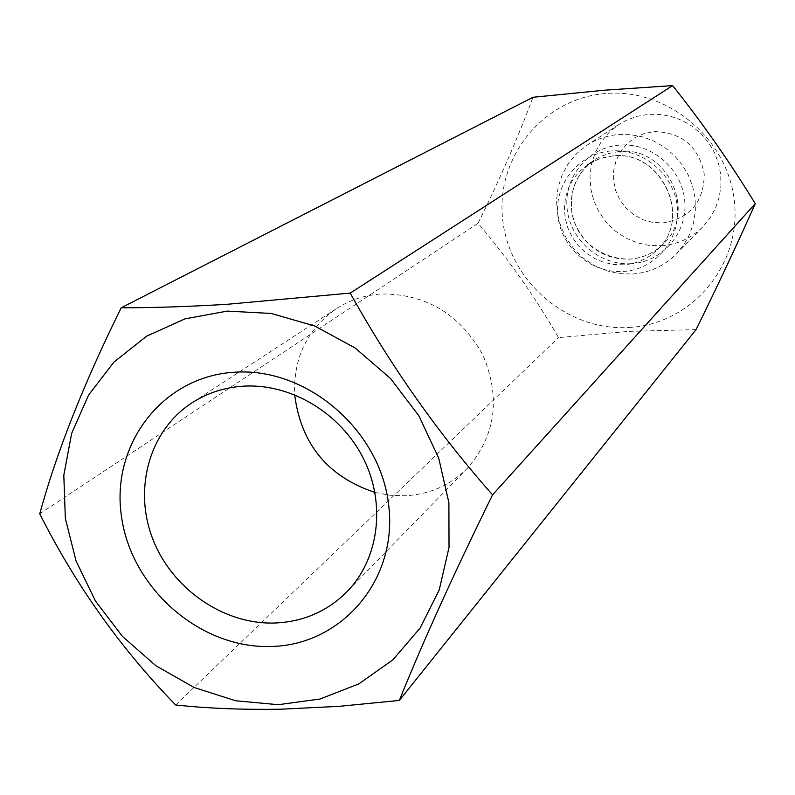 <?xml version="1.0" encoding="UTF-8"?>
<svg xmlns="http://www.w3.org/2000/svg" width="795" height="795" viewBox="0 0 795 795"><rect width="100%" height="100%" fill="white"/><g stroke="black" fill="none" stroke-linecap="round" stroke-linejoin="round"><path stroke-width="0.6" stroke-dasharray="3.98 2.98" d="M374.942 492.423L389.928 495.255L405.033 495.782C429.489 494.47 450.268 485.308 467.361 468.285C495.782 435.481 500.91 397.639 482.754 354.769C459.768 313.995 425.901 293.733 381.143 293.981C364.696 295.124 349.73 300.043 336.255 308.758C307.168 329.309 293.305 357.969 294.667 394.757M628.924 327.47C690.457 324.449 740.791 266.663 734.55 203.162C729.244 139.612 667.81 87.738 605.323 93.562C542.727 98.451 495.424 158.006 502.698 219.609C509.058 281.301 567.461 331.406 628.924 327.47M696.062 329.617L628.875 331.376L558.507 337.607C535.105 296.992 508.293 258.872 478.073 223.256C499.459 180.008 517.784 138.002 533.018 97.258M654.225 131.592C682.001 132.377 698.676 146.518 704.261 174.016C703.893 201.86 690.199 218.158 663.149 222.908L652.983 222.471L643.125 219.778L634.052 214.988L626.221 208.32L620.001 200.111L615.718 190.76L613.571 180.743L613.68 170.537L616.036 160.66L620.537 151.597L626.957 143.806L634.986 137.684L644.228 133.54L654.225 131.592M661.51 245.764C677.668 244.492 691.471 238.142 702.909 226.734L710.014 218.019L715.5 208.141L719.177 197.408L720.936 186.139L720.717 174.671L718.521 163.353L714.407 152.541L708.514 142.553L701.001 133.709L692.107 126.266L682.1 120.462L671.298 116.477L660.029 114.41L648.631 114.331L637.421 116.239L626.758 120.085L618.858 124.467L609.268 132.149L601.348 141.53L595.366 152.272L591.54 163.979L589.979 176.252L590.745 188.634L593.795 200.708L599.032 212.046L606.257 222.252L615.211 230.967L625.605 237.884L637.053 242.763L649.167 245.417L661.51 245.764M632.512 274.036C649.624 272.735 664.242 266.047 676.346 253.973L683.869 244.751L689.653 234.286L693.538 222.908L695.377 210.943L695.118 198.77L692.763 186.755L688.381 175.268L682.1 164.654L674.11 155.244L664.65 147.323L654.037 141.142L642.569 136.879L630.604 134.663L618.52 134.554C607.052 135.518 596.538 139.085 586.988 145.246L576.842 153.375L568.475 163.313L562.174 174.701L558.15 187.113L556.54 200.121L557.384 213.259L560.654 226.068L566.229 238.102L573.901 248.944L583.421 258.206L594.441 265.57L606.585 270.777L619.424 273.639L632.512 274.036M175.675 704.986L558.507 337.607M39.75 513.818L478.073 223.256M611.117 150.98C578.999 153.266 554.254 183.725 557.881 215.693C561.031 247.702 591.48 273.728 623.27 271.473C655.11 269.694 680.659 239.692 677.31 207.227C674.428 174.721 643.175 148.228 611.117 150.98M623.817 264.805L613.69 264.516L603.743 262.34L594.322 258.355L585.746 252.711L578.313 245.595L572.281 237.258L567.859 227.976L565.185 218.088L564.37 207.922L565.454 197.836L568.385 188.177L573.066 179.273L579.356 171.452L590.357 162.876L601.169 158.126L612.836 155.89C661.519 149.748 693.389 218.148 656.998 250.107C647.716 258.932 636.656 263.831 623.817 264.805M619.037 151.517L607.499 153.723L596.816 158.424L585.935 166.9L579.714 174.632L575.073 183.436L572.171 192.986L571.108 202.964L571.903 213.01L574.537 222.779L578.909 231.941L584.862 240.179L592.205 247.215L600.682 252.79L609.994 256.715L619.822 258.872L629.839 259.15C642.529 258.176 653.47 253.327 662.642 244.602C698.626 213 667.154 145.425 619.037 151.517M631.469 263.672C600.175 265.918 570.214 240.319 567.133 208.827C563.585 177.364 587.972 147.363 619.583 145.107C651.145 142.375 681.881 168.431 684.694 200.41C687.973 232.359 662.811 261.893 631.469 263.672M336.255 308.758L191.734 402.995M612.657 155.949L599.192 158.791L587.038 164.982L593.527 160.501C577.14 172.903 569.856 189.578 571.684 210.536C572.678 221.05 577.885 231.713 587.286 242.505C599.559 253.724 613.81 259.24 630.067 259.061C642.698 258.077 653.56 253.257 662.642 244.602L656.998 250.107C693.29 218.585 661.341 149.669 612.657 155.949M702.909 226.734L676.346 253.973M618.858 124.467L586.988 145.246M467.361 468.285L346.908 591.818"/><path stroke-width="1.19" d="M274.494 623.032C223.186 624.572 171.501 588.489 152.521 538.354C133.331 488.299 149.569 430.433 191.734 402.995C207.326 392.919 224.727 387.304 243.926 386.141C291.318 383.448 341.075 413.47 363.583 458.814C386.171 504.119 378.917 559.133 346.908 591.818C327.123 611.484 302.984 621.889 274.494 623.032M294.667 394.757C300.987 444.107 327.749 476.662 374.942 492.423M278.26 704.698L320.007 699.024L358.853 683.889L392.819 659.88L420.108 628.07L439.218 589.95L449.026 547.417L448.887 502.639L438.681 457.98L418.905 415.855L390.554 378.529L355.176 348.021L314.671 325.97L271.264 313.469L227.261 311.103L184.987 318.865L146.578 336.206L113.933 362.083L88.573 395.075L71.639 433.444L63.809 475.251L65.349 518.459L76.072 561.022L95.42 600.96L122.45 636.407L155.89 665.733L194.219 687.546L235.648 700.763L278.26 704.698M280.158 709.239L339.167 706.328L399.338 700.435C422.99 641.644 454.064 573.115 492.562 494.858C438.502 433.762 391.051 366.505 350.217 293.087L227.728 304.247C188.793 306.641 153.286 307.814 121.208 307.784C83.604 383.896 56.455 452.574 39.75 513.818C75.644 585.07 120.959 648.79 175.675 704.986C207.296 708.385 242.127 709.796 280.158 709.239M235.181 372.199C162.935 375.926 110.753 444.077 121.436 516.144C131.086 588.28 199.972 648.71 270.717 646.494C341.572 645.351 398.027 579.794 388.685 505.123C380.427 430.403 307.267 367.37 235.181 372.199M121.208 307.784L533.018 97.258L604.538 90.203L672.61 85.592C702.432 122.937 729.979 162.289 755.25 203.649C737.482 243.568 717.756 285.554 696.062 329.617L399.338 700.435M350.217 293.087L672.61 85.592M492.562 494.858L755.25 203.649"/></g></svg>
